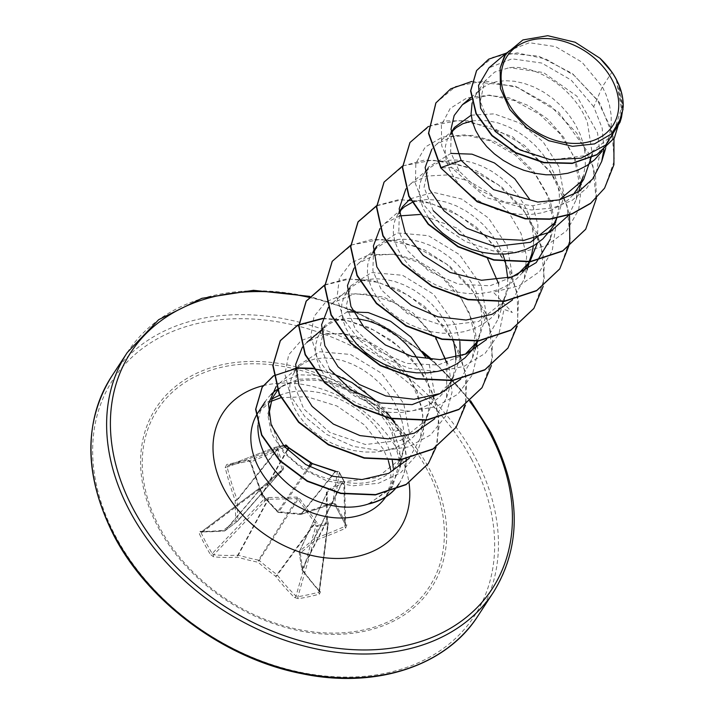 <?xml version="1.0" encoding="UTF-8"?>
<svg xmlns="http://www.w3.org/2000/svg" width="714" height="714" viewBox="0 0 714 714"><rect width="100%" height="100%" fill="white"/><g stroke="black" fill="none" stroke-linecap="round" stroke-linejoin="round"><path stroke-width="0.54" stroke-dasharray="3.57 2.68" d="M213.575 556.813A1.455 1.107 -84.4 0 1 213.789 554.769L265.367 500.568L264.805 498.836A1.455 0.535 -25.1 0 0 263.778 499.389L212.219 553.582A217.368 169.905 94.5 0 1 206.48 543.515A217.368 169.905 94.5 0 1 201.232 533.01L201.544 531.841A217.368 71.338 155 0 0 224.767 530.814L261.529 487.635L258.959 488.572A1.455 0.75 53 0 0 258.664 488.662A1.455 0.75 53 0 0 258.638 489.75L263.778 499.389A1.455 0.652 43.6 0 0 265.367 500.568L268.5 499.229L297.078 498.658L258.522 560.151A216.895 137.293 -8.6 0 1 238.28 555.153A1.455 1.017 28.4 0 0 237.771 555.162A217.368 99.576 -31.4 0 1 213.789 554.769L212.219 553.582A1.455 0.616 -31.2 0 1 210.398 554.43L213.575 556.813A218.823 100.246 148.6 0 0 237.717 557.206A218.35 138.221 171.4 0 0 258.102 562.239A218.35 155.009 -127.1 0 0 275.684 576.296L276.978 574.609A216.895 153.974 52.9 0 1 259.512 560.651A1.455 0.991 32.1 0 0 258.522 560.151A1.455 0.571 -78.4 0 0 258.102 562.239L298.068 499.157L315.169 523.273L316.98 522.737L299.273 498.131L297.256 497.114L268.455 497.497L264.805 498.836L259.61 489.099L263.163 487.582L282.976 470.374L283.601 468.786L278.121 449.793L276.086 447.482A1.455 0.892 135.5 0 0 274.703 448.82L276.586 450.668L282.235 469.509L261.61 487.519L262.181 488.153M298.407 598.68A1.455 0.83 80.9 0 1 297.943 596.681L317.828 526.566A1.455 0.723 15.8 0 1 315.891 525.968L315.169 523.273L277.309 575.047A1.455 0.776 142.4 0 1 275.684 576.296A218.823 131.34 -99.3 0 0 294.498 597.502L298.407 598.68A218.832 142.202 134.8 0 0 308.876 596.708A218.832 142.202 134.8 0 0 319.47 594.119A1.455 0.741 74.8 0 1 318.863 592.147A217.368 141.256 -45.2 0 1 308.341 594.726A217.368 141.256 -45.2 0 1 297.943 596.681L295.998 596.101A217.368 130.466 80.7 0 1 277.309 575.047A1.455 1.009 36.2 0 0 276.978 574.609L315.008 522.612L316.481 521.639M294.498 597.502A1.455 0.91 134.1 0 0 295.998 596.101L315.891 525.968L317.712 525.433A1.455 0.741 -105.2 0 1 317.828 526.566L327.628 524.442A1.455 0.848 7.4 0 0 328.288 523.853A1.455 0.848 7.4 0 0 328.092 523.335L327.19 519.971L327.226 492.133L341.667 483.387L343.827 483.574A1.455 1.089 94 0 0 344.086 481.664A1.455 0.5 -27.3 0 1 344.443 481.798L339.284 472.124A1.455 0.652 -28.9 0 0 338.882 471.927A1.455 1.125 -90.2 0 0 337.419 471.588L335.277 471.41A1.455 0.83 -69.6 0 1 335.857 471.302L335.857 471.302A1.455 0.83 -69.6 0 1 336.232 471.758L338.882 471.927L344.086 481.664L341.524 481.673L327.092 490.652L326.459 492.241L326.566 519.462L327.61 523.291L317.712 525.433L316.98 522.737M337.088 471.936A1.455 1.125 -90.2 0 0 336.205 471.383L337.999 471.374A1.455 1.455 0 0 1 339.284 472.124A1.455 0.652 -28.9 0 1 339.32 472.284A1.455 1.348 8.5 0 0 337.419 471.588L332.679 503.441L334.58 504.129A217.368 45.901 -112.8 0 0 345.567 524.701L344.612 482.432A1.455 1.258 -1.5 0 0 344.46 481.914L339.32 472.284L334.58 504.129A1.455 0.5 -27.3 0 0 334.598 504.245L332.679 503.441A217.368 71.338 155 0 1 301.388 514.214A1.455 1.142 38.8 0 1 300.88 514.223L335.277 471.41M283.699 445.813L276.086 447.482A1.455 0.714 -102.6 0 0 275.533 447.205L283.422 445.491L275.47 447.232A1.455 1.16 68.9 0 0 274.703 448.82L227.15 467.161L227.927 465.564A1.455 0.857 78.2 0 1 227.846 465.59A1.455 0.857 78.2 0 1 226.749 464.475L225.187 467.688A218.823 131.34 -99.3 0 0 235.183 500.452A218.35 89.312 -77.8 0 0 235.932 520.72A218.35 20.403 -43.1 0 1 223.366 530.323A218.823 71.811 -25 0 1 199.982 531.359L199.34 533.715A218.832 171.048 -85.5 0 0 204.623 544.291A218.832 171.048 -85.5 0 0 210.398 554.43M427.052 469.464A162.257 120.943 33.2 0 0 223.089 366.916A162.257 120.943 33.2 0 0 159.561 527.396A162.257 120.943 33.2 0 0 363.533 629.944A162.257 120.943 33.2 0 0 427.052 469.464M319.47 594.119L320.39 591.888A218.823 102.914 75.1 0 1 303.031 570.379A218.35 60.94 95.7 0 1 300.326 553.1A218.35 48.766 130.2 0 0 314.856 540.507A218.823 100.246 148.6 0 0 345.594 528.226L346.879 524.879A218.832 46.205 67.2 0 1 341.337 514.687A218.832 46.205 67.2 0 1 335.821 504.164L332.001 502.763L332.608 503.557L301.246 514.357A1.455 0.527 -107.3 0 0 301.388 514.214L335.625 471.588A1.455 1.125 -90.2 0 1 336.205 471.383L335.857 471.302M285.591 445.081A1.455 1.285 66.4 0 0 285.305 445.099L248.856 461.03A1.455 0.714 77.4 0 1 248.793 461.048L227.927 465.564A217.368 17.252 164.9 0 0 248.856 461.03L250.471 462.11A217.368 102.227 -104.9 0 0 261.851 494.338A1.455 1.16 29.6 0 0 262.181 494.766A216.895 125.798 -129.8 0 0 277.701 511.706L278.157 511.581A218.35 126.646 50.2 0 1 262.529 494.525A218.823 102.914 75.1 0 1 251.078 462.083L247.812 459.914A218.832 17.368 -15.1 0 1 226.749 464.475M368.754 503.673L389.451 489.804L399.822 468.098L399.769 449.347L392.575 428.802C387.488 419.305 380.642 410.586 372.03 402.642C381.508 408.301 389.05 414.593 394.637 421.51C400.277 428.623 403.383 435.335 403.945 441.636A68.321 50.926 33.2 0 1 403.231 449.499L401.366 459.727M429.257 364.551L434.603 393.833L426.24 420.064L400.902 440.315L365.443 444.519L329.77 432.47L303.664 408.747L294.454 385.399L298.943 365.041L319.676 351.752L350.565 354.465L381.74 373.368L403.713 403.588L409.354 432.434L401.277 458.218L377.099 477.63L343.023 481.861A68.321 50.926 33.2 0 0 397.502 463.984A68.321 50.926 33.2 0 0 399.162 461.199M399.822 459.914A68.321 50.926 33.2 0 0 403.231 449.499M343.023 481.861C315.213 477.952 293.784 465.412 278.737 444.224L268.66 415.387M369.192 503.852L392.727 486.261L399.706 461.182L391.459 431.176C383.454 416.458 372.003 404.017 357.107 393.851A76.523 57.04 33.2 0 0 277.425 389.362A76.523 57.04 33.2 0 0 277.193 389.523M270.981 394.619A76.523 57.04 33.2 0 0 265.135 401.741A76.523 57.04 33.2 0 0 257.941 425.517M421.804 365.702L424.571 371.708L427.989 382.035L429.757 392.432L429.81 402.66L428.132 412.46L424.741 421.599L419.716 429.846L413.183 437.013L405.284 442.93L396.234 447.464L386.256 450.525L375.591 452.051L364.524 452.024L353.341 450.489L342.318 447.499L331.742 443.18L321.88 437.664L312.991 431.14L305.297 423.813L298.979 415.905L294.195 407.667L291.062 399.349L289.643 391.201L289.964 383.489L291.99 376.439L295.65 370.271L300.817 365.184L307.35 361.355L315.035 358.901L323.656 357.937L332.956 358.49L342.658 360.597L352.475 364.22L362.132 369.299L371.342 375.698L379.839 383.302L387.363 391.906L393.7 401.322L398.653 411.318C402.83 421.474 404.597 431.586 403.945 441.636M504.361 56.165L509.43 50.444L529.404 42.724L555.581 46.633L581.964 62.18L602.366 86.831L605.999 94.471L609.417 104.788L611.184 115.195L611.238 125.423L609.113 136.785L606.168 144.362L602.188 151.172M603.91 149.779L602.197 128.199L593.736 106.788L602.366 86.831L611.969 72.15M616.298 79.334L621.35 108.644L612.844 134.901L587.363 155.393L551.779 159.865L515.91 148.084L489.608 124.593L480.254 101.433L484.619 81.325L494.704 72.069L509.412 67.643C536.517 64.34 575.047 89.08 587.47 122.79L592.308 154.054M472.097 102.959L475.685 94.962L482.245 87.947L488.778 84.118L496.462 81.664L505.084 80.691L514.383 81.253L524.076 83.359L533.902 86.983L543.559 92.052L552.77 98.461L561.266 106.056L568.79 114.668L575.127 124.084L580.08 134.071L583.499 144.398L585.266 154.804L585.319 165.023L583.641 174.832L581.062 183.489M559.312 199.875L532.644 205.775L504.084 201.883L478.246 189.451L459.164 171.11L450.632 152.011L451.186 134.303M471.178 115.186L494.249 113.865L519.872 123.067L542.961 141.604L558.848 166.523L564.194 195.779L555.831 222.036M573.119 194.833L568.692 199.385L560.793 205.302L551.744 209.836L541.756 212.888L531.1 214.414L520.033 214.387L508.85 212.852L497.828 209.862L487.251 205.543L477.389 200.027L468.5 193.503L460.798 186.175L454.488 178.268L449.704 170.03L446.571 161.712L445.152 153.572L445.474 145.852L447.491 138.802L452.39 131.171M472.186 120.961L479.165 120.3L488.465 120.862L498.167 122.969L507.984 126.592L517.641 131.662L526.852 138.07L535.348 145.665L542.872 154.278L549.209 163.684L554.162 173.68L557.58 184.007L559.348 194.404L559.401 204.632L556.527 218.288M433.255 210.719L424.036 187.336L428.534 167.014L450.953 153.403M428.57 217.877L423.786 209.639L420.653 201.321L419.234 193.173L419.555 185.462L421.572 178.411L423.848 174.171L429.185 168.138L436.941 163.327L444.626 160.873L453.247 159.9L462.547 160.463L472.249 162.569L482.066 166.192L491.723 171.262L500.933 177.67L509.43 185.274L516.954 193.878L523.291 203.294L528.244 213.281L531.662 223.607L533.67 238.556M516.981 275.131L489.893 285.814L458.379 284.154L428.846 271.168L407.328 250.328L398.805 231.256L399.349 213.522M410.318 198.778L433.282 192.343L461.771 199.072L488.554 218.082L507.011 245.732L512.357 275.024L503.986 301.246L478.675 321.487L443.251 325.709L407.498 313.642L381.419 289.929L372.887 270.856L373.431 253.122M522.541 272.525L516.856 278.594L508.957 284.511L499.907 289.045L489.92 292.097L479.264 293.624L468.197 293.606L457.014 292.062L445.991 289.081L435.415 284.752L425.553 279.245L416.664 272.721L408.961 265.385L402.651 257.477L397.868 249.24L394.735 240.921L393.316 232.782L393.637 225.062L395.654 218.011L400.554 210.38M411.907 202.553L418.707 200.482L427.329 199.509L436.629 200.072L446.33 202.178L456.148 205.802L465.805 210.871L475.015 217.279L483.512 224.874L491.036 233.487L497.372 242.903L502.834 254.148M376.697 246.232L397.493 232.925L428.409 235.682L459.539 254.666L481.093 285.341L486.439 314.606L477.952 341.051M507.752 278.165L507.565 283.842L505.887 293.641L502.495 302.781L497.471 311.027L490.937 318.194L483.039 324.111L473.989 328.654L464.002 331.707L453.345 333.233L442.278 333.206L431.095 331.671L420.073 328.681L409.497 324.361L399.635 318.846L390.745 312.321L383.052 304.994L376.733 297.086L371.949 288.849L368.817 280.531L367.398 272.382L367.719 264.671L369.745 257.62L373.395 251.453L377.349 247.356L385.105 242.537L392.789 240.091L401.411 239.119L410.711 239.681L420.412 241.787L430.23 245.411L439.886 250.48L449.097 256.888L457.594 264.483L465.117 273.087L471.454 282.503L476.408 292.499L479.826 302.816L481.593 313.223L481.647 323.451L479.969 333.251L477.157 341.149M465.135 354.34L438.066 365.032L406.543 363.372L376.992 350.369L355.501 329.538L346.281 306.163L350.779 285.832L371.566 272.534L402.455 275.274L433.621 294.275L455.175 324.941L459.878 341.667M350.815 336.696L346.031 328.458L342.898 320.131L341.479 311.991L341.801 304.271L343.827 297.22L347.477 291.062L351.431 286.957L359.187 282.146L366.871 279.692L375.493 278.719L384.792 279.281L394.494 281.387L404.311 285.011L413.968 290.08L423.179 296.488L431.675 304.084L439.199 312.696L445.536 322.112L450.489 332.099L453.577 341.167M329.582 369.138L320.363 345.763L324.87 325.441L347.281 311.831M455.907 359.74L453.604 374.422L450.659 381.99L445.634 390.246L439.101 397.412L431.202 403.33L422.152 407.864L412.165 410.916L401.509 412.442L390.442 412.415L379.259 410.88L368.237 407.89L357.66 403.571L347.798 398.055L338.909 391.531L331.216 384.203L324.897 376.296L320.113 368.058L316.98 359.74L315.561 351.6L315.883 343.88L317.909 336.829L321.559 330.662L326.735 325.584L333.268 321.746L340.953 319.301L349.574 318.328L357.393 318.703M580.018 184.444L577.064 189.594M553.341 225.517L551.146 229.194M532.93 206.123L537.919 224.937L537.312 243.313M533.661 240.921L533.331 245.821M527.423 265.117L525.227 268.803M475.586 344.335L473.391 348.013M460.262 357.482L452.158 380.464L439.208 393.949M593.736 106.788L571.111 80.03L541.676 63.028L511.974 58.825L488.956 67.821M620.038 122.219L622.287 103.03L618.083 82.904M459.164 171.11L451.293 167.504L485.939 197.501L531.082 209.996L553.002 207.944L572.11 200.393L586.935 187.952L596.422 171.637L599.974 152.787L597.538 132.911L576.992 96.265L543.425 72.516L509.412 67.643M272.123 398.412L267.679 414.566L271.507 433.416L283.503 452.426L302.513 468.982L326.539 480.718L352.886 485.815L378.536 483.244L400.5 472.891L416.173 455.603L423.688 433.112L422.117 407.801L411.683 382.472L393.655 359.954L370.191 343.282L344.773 334.143L320.738 333.295L301.183 340.578L288.67 354.84L284.895 374.074L290.482 395.681L304.94 416.744L326.682 434.46L353.234 446.384L381.553 450.82L408.372 446.937L430.596 434.951L445.706 416.048L452.042 392.263L448.999 366.211L437.138 340.792L418.065 318.837L394.28 302.736L368.852 294.186L345.041 293.954L325.923 301.799L313.999 316.498L310.902 335.999L317.168 357.66L332.224 378.581L354.403 395.949L381.196 407.373L409.524 411.21L436.102 406.721L457.879 394.182L472.4 374.85L478.05 350.797L474.337 324.692L461.878 299.443L442.368 277.835L418.359 262.243L392.932 254.282L369.37 254.657L350.708 263.055L339.382 278.183L336.963 297.934L343.907 319.64L359.544 340.391L382.16 357.402L409.167 368.317L437.477 371.566L463.805 366.461L485.127 353.376L499.041 333.616L504.013 309.323L512.34 312.536L493.347 292.133L519.123 285.823L539.507 271.65L552.181 251.087L555.787 226.347L550.066 200.179L535.893 175.492L515.151 155.027L490.554 140.988L465.26 134.83L442.528 137.026L425.285 147.039L415.816 163.381L415.441 183.801L424.384 205.552L441.725 225.704L465.546 241.555L493.124 250.909L521.274 252.345L546.745 245.438L566.63 230.738L578.679 209.782L581.598 184.846L575.225 158.686L560.49 134.223L539.373 114.151L514.615 100.656L489.393 95.096L466.965 97.889L450.222 108.43L441.386 125.155L441.698 145.772L451.293 167.504L440.788 167.924M604.517 188.21L614.379 160.561L611.639 129.662L597.261 99.871L573.985 75.247L545.764 58.967L517.222 52.881L492.883 57.245L476.515 70.722M614.281 138.097L622.813 110.063L616.396 79.504M613.96 138.587L599.653 102.771L572.414 73.533L538.722 56.138L506.19 53.193M623.036 109.26L618.779 84.52M372.03 402.642L348.066 385.185L322.085 375.448L298.059 374.814L279.486 383.248L276.139 386.533M409.256 458.317L420.51 437.878L422.875 415.53L417.36 392.218L404.74 370.325L386.604 352.1L365.104 339.409L342.907 333.393L322.71 334.491L306.931 342.345L302.424 347.031M434.674 418.823L446.58 397.76L446.875 363.114M435.826 337.901L412.71 312.643L383.686 297.051L355.019 293.731L332.849 302.745L328.333 307.422M460.601 379.214L472.498 358.16L474.828 335.955L469.241 312.723L456.541 290.919L438.334 272.802L416.869 260.164L394.699 254.175L374.511 255.291L358.767 263.136L354.028 268.125M486.475 339.614L498.417 318.551L498.711 283.895M487.653 258.691L457.094 228.15L419.734 214.486M399.644 215.896L384.685 223.536L379.946 228.516M512.438 300.005L524.335 278.951L526.655 256.71L521.068 233.505L508.386 211.737L490.197 193.619L468.723 180.972L446.562 174.975L426.347 176.081L410.604 183.926L405.864 188.898M557.277 215.994L550.253 239.342L552.574 217.11L546.995 193.913L534.304 172.128L516.106 154.001L494.624 141.345L472.445 135.357L452.274 136.472L436.522 144.317L431.783 149.297M568.772 215.137L576.171 199.733L578.59 179.214L574.234 157.767L563.649 137.222L547.995 119.381L528.913 105.806L508.35 97.595L488.438 95.399L471.294 99.219M277.514 390.371L283.413 385.337L298.523 379.232L317.007 378.652L357.107 393.851M435.826 103.039L455.63 86.456L484.511 80.869L517.846 87.51L550.324 105.726L576.778 133.152L592.95 165.978L596.145 199.625L585.623 229.346M409.89 142.675L429.685 126.075L458.575 120.479L491.919 127.11L524.406 145.335L550.869 172.761L567.041 205.605L570.218 239.261L559.687 268.991M383.989 182.248L403.803 165.666L432.684 160.088L466.019 166.719L498.497 184.944L524.951 212.361L541.114 245.197L544.309 278.844L533.786 308.564M376.742 205.81L401.563 199.777L430.48 203.195L459.923 215.923L486.252 236.7L506.181 263.341L517.204 292.954L517.846 322.309L507.859 348.191M332.153 261.458L351.966 244.875L380.857 239.297L414.182 245.937L446.661 264.162L473.114 291.58L489.286 324.415L492.473 358.062L481.95 387.782M324.7 285.118L349.494 279.004L378.429 282.351L407.908 295.025L434.299 315.793L454.291 342.443L465.358 372.083L466.019 401.473L456.032 427.391M322.692 318.658L347.691 320.764L373.565 330.038L397.876 345.808L417.877 367.094L431.863 391.602L438.548 417.271L437.325 441.948L428.293 463.627M296.837 368.263L297.426 368.219M312.991 368.665L313.482 368.727M321.175 370.173L333.001 373.699M377.724 402.214L386.631 412.067M394.28 422.768L398.742 429.908L393.209 430.007M471.784 81.432L515.588 86.278L558.562 112.116L588.434 152.796L595.512 175.626L596.476 198.18M428.382 126.467L446.616 120.916L467.715 120.746L512.393 136.633L549.878 170.771L562.436 192.227L569.54 214.878M402.464 166.076L424.339 160.088L449.838 161.641L476.443 170.78L501.496 186.818L522.505 208.426L537.347 233.728L544.505 260.521L543.167 286.439M376.751 205.578L398.644 199.67L424.134 201.294L450.704 210.469L475.702 226.534L496.649 248.124L511.456 273.408L518.587 300.157L517.257 326.039M350.628 245.286L372.503 239.297L398.001 240.859L424.607 249.998L449.659 266.036L470.669 287.635L485.511 312.946L492.669 339.73L491.339 365.648M324.718 284.895L346.585 278.906L372.092 280.459L398.689 289.598L423.741 305.637L444.742 327.244L459.593 352.546L466.751 379.33L465.421 405.249M322.782 318.337L345.353 319.908L368.843 327.378L391.424 340.346L411.103 358.178L426.294 379.375L435.915 402.339L439.244 425.499L436.031 447.267M273.533 375.769L295.489 368.103M297.051 367.942L297.756 367.88M312.723 368.272L342.131 377.037L361.757 388.354L392.227 418.966M394.414 422.304L398.742 429.908A75.88 56.558 33.2 0 1 406.204 458.941M398.84 484.128A75.88 56.558 33.2 0 0 398.519 430.239L392.093 432.398M399.055 483.797A75.88 56.558 33.2 0 0 406.132 461.628M312.812 463.913L336.232 471.758M320.39 591.888A1.455 0.955 -42.5 0 1 319.488 591.71L302.138 570.2A1.455 0.812 -35.7 0 0 303.031 570.379A1.455 1.009 -10.5 0 1 301.888 569.611A1.455 1.009 -10.5 0 1 301.933 569.21A1.455 1.142 27.2 0 0 302.076 569.683A217.368 102.227 -104.9 0 0 319.319 591.049L328.235 523.21L327.61 523.291A1.455 0.83 -99.1 0 1 327.628 524.442L318.863 592.147M297.256 497.114L297.078 498.658L298.068 499.157L299.273 498.131M263.163 487.582A1.455 0.562 -130.9 0 0 262.145 487.207A1.455 0.562 -130.9 0 0 262.109 487.251L225.178 530.618A1.455 1.116 40.4 0 1 224.767 530.814A1.455 1.009 84.4 0 1 224.33 531.011L201.544 531.841A1.455 1.142 91.1 0 1 199.982 531.359M281.932 470.285L237.664 521.086A1.455 1.009 52.1 0 1 237.566 521.175L225.062 530.734A1.455 1.116 53.3 0 1 223.366 530.323A1.455 1.009 84.4 0 0 224.33 531.011L224.33 531.011A1.455 1.455 0 0 0 225.062 530.734A1.455 1.116 53.3 0 0 225.178 530.618A216.895 20.26 136.9 0 0 237.664 521.086A1.455 1.071 41.1 0 0 237.976 520.31A1.455 0.768 -3.8 0 1 235.932 520.72A1.455 1.009 52.1 0 0 237.566 521.175A1.455 1.455 0 0 0 237.771 520.988L281.985 470.231A1.455 0.759 -129.9 0 0 281.932 470.285L237.976 520.31A216.895 88.715 102.2 0 1 237.235 500.175A1.455 1.026 38.5 0 0 237.084 499.702L235.183 500.452A1.455 0.643 -0.5 0 0 237.235 500.175L276.586 450.668A1.455 1.107 160.6 0 1 278.121 449.793M286.742 445.545A1.455 0.937 -41.3 0 1 286.894 446.179A1.455 1.285 66.4 0 0 286.278 445.322M308.921 466.412L277.701 511.706A1.455 1.169 34.6 0 0 278.692 512.206A216.895 109.117 176.5 0 0 300.88 514.223L300.719 514.428A1.455 1.455 0 0 0 301.246 514.357A1.455 0.527 -107.3 0 1 300.496 513.616L300.719 514.428L278.442 512.393L309.876 466.947M345.594 528.226L344.924 526.37L343.827 483.574A1.455 1.258 -1.5 0 0 344.612 482.432A1.455 1.455 0 0 0 344.46 481.834A1.455 0.5 -27.3 0 1 344.46 481.914L345.567 524.701L344.924 526.37A217.368 99.576 -31.4 0 1 314.392 538.57A1.455 1.044 26.6 0 0 313.981 538.758A216.895 48.445 -49.8 0 1 299.55 551.27A1.455 1.098 25.1 0 0 299.237 552.047A216.895 60.538 -84.3 0 0 301.933 569.21L327.19 519.971A1.455 0.446 -179.6 0 0 327.253 519.846A1.455 0.446 -179.6 0 0 326.566 519.462M326.459 492.241A1.455 0.643 177.5 0 1 326.985 492.705L299.318 551.565A1.455 1.455 0 0 0 299.184 552.377A1.455 0.901 -7.5 0 1 299.237 552.047L326.923 492.91A1.455 0.643 177.5 0 0 326.985 492.705L327.369 520.542L302.076 569.683A1.455 0.812 -35.7 0 0 302.138 570.2A1.455 1.455 0 0 1 301.888 569.611L299.184 552.377A1.455 0.901 -7.5 0 0 300.326 553.1A1.455 0.875 50.1 0 1 299.55 551.27L327.226 492.133A1.455 1.098 -124.5 0 0 327.092 490.652M282.976 470.374A1.455 0.759 -129.9 0 0 281.985 470.231L262.145 487.207L259.039 488.456L259.61 489.099A1.455 0.616 -31.2 0 0 258.638 489.75L201.232 533.01A1.455 0.535 -25 0 1 199.34 533.715M201.544 531.841L259.039 488.456A1.455 1.455 0 0 0 258.664 488.662L201.241 531.93M283.601 468.786A1.455 0.982 168 0 0 282.235 469.509M277.648 449.079A1.455 0.884 135.6 0 0 276.264 450.418L237.084 499.702A217.368 130.466 80.7 0 1 227.15 467.161L225.187 467.688M268.455 497.497L268.5 499.229L238.28 555.153A1.455 0.669 -73.7 0 0 237.717 557.206A1.455 0.991 -93.1 0 1 237.771 555.162L267.866 499.497L267.304 497.765M288.17 447.178A1.455 0.937 -41.3 0 1 288.331 447.696M288.643 447.562A1.455 0.58 -57.7 0 1 288.768 448.026M319.319 591.049A1.455 0.955 -42.5 0 0 319.488 591.71L328.288 523.853A1.455 1.455 0 0 0 328.235 523.21L327.369 520.542L326.744 520.622M342.22 481.539A1.455 1.089 94 0 1 341.952 483.449L314.392 538.57A1.455 0.544 70.6 0 0 314.856 540.507A1.455 0.75 48.1 0 1 313.981 538.758L341.667 483.387A1.455 1.223 -119.1 0 0 341.524 481.673M346.879 524.879A1.455 0.652 -29 0 1 345.603 524.861L345.603 524.861A1.455 0.652 -29 0 1 345.567 524.701M335.821 504.164A1.455 0.5 -27.3 0 1 334.598 504.245L345.701 525.227M284.806 447.089L250.319 462.208L248.793 461.048A1.455 0.714 77.4 0 1 247.812 459.914M287.233 449.713L261.735 494.543L250.319 462.208L251.078 462.083M287.599 450.088L261.984 494.963A1.455 1.455 0 0 1 261.735 494.543L262.529 494.525L261.984 494.963L277.567 511.965A1.455 1.455 0 0 0 278.442 512.393L278.157 511.581A218.35 109.849 -3.5 0 0 300.496 513.616A218.823 71.811 -25 0 0 332.001 502.763M158.133 527.244A164.425 122.549 33.2 0 0 364.818 631.167A164.425 122.549 33.2 0 0 429.185 468.545A164.425 122.549 33.2 0 0 222.5 364.631A164.425 122.549 33.2 0 0 158.133 527.244M471.633 459.352A215.914 160.936 33.2 0 0 200.215 322.889A215.914 160.936 33.2 0 0 115.686 536.437A215.914 160.936 33.2 0 0 387.104 672.9A215.914 160.936 33.2 0 0 471.633 459.352M477.836 616.093A218.832 163.113 33.2 0 0 475.105 457.201A218.832 163.113 33.2 0 0 291.705 320.381A218.832 163.113 33.2 0 0 111.616 376.439M308.948 297.336A215.914 160.936 -146.8 0 1 423.973 353.992M430.578 359.553A215.914 160.936 -146.8 0 1 469.821 401.571M127.235 352.573A218.832 163.113 -146.8 0 1 307.323 296.506A218.832 163.113 -146.8 0 1 490.723 433.336A218.832 163.113 -146.8 0 1 493.454 592.218M279.629 395.306A76.523 57.04 -146.8 0 1 385.141 440.833A76.523 57.04 -146.8 0 1 392.263 460.521M393.182 467.661A76.523 57.04 -146.8 0 1 386.096 496.391A76.523 57.04 -146.8 0 1 385.658 497.042M263.18 385.676A105.699 78.781 -146.8 0 1 398.537 451.9A105.699 78.781 -146.8 0 1 408.979 482.673M270.847 401.402L258.031 412.594A76.523 57.04 -146.8 0 1 271.695 399.331M227.784 465.608L275.327 447.276A1.455 1.455 0 0 1 275.533 447.205A1.455 0.714 -102.6 0 0 275.47 447.232L227.927 465.564M288.322 447.803L286.778 446.232M470.642 400.857L432.193 359.642M422.42 351.475L354.983 311.161M352.511 310.126L309.733 296.39M392.727 486.261L386.096 496.391L391.049 482.137L390.638 469.821M388.336 460.619L383.454 449.365L364.452 424.946L336.963 406.016L306.788 396.681L280.807 397.725M400.081 466.742L399.831 468.107M298.943 365.041L294.257 372.199M484.61 81.325L475.685 94.962M451.061 132.59L449.766 134.571M428.534 167.014L423.848 174.171M399.224 211.799L397.93 213.781M373.306 251.408L372.012 253.39M350.779 285.832L346.094 292.99M324.861 325.441L320.175 332.599M612.853 134.901L602.982 149.985M503.995 301.254L499.309 308.412M452.158 380.464L447.473 387.622M426.24 420.064L421.563 427.222M506.565 52.881L509.43 50.444M401.277 458.218L397.502 463.984M279.486 383.248L299.594 366.175M420.51 437.878L427.686 414.022M321.443 330.02L325.513 326.566M446.58 397.769L453.604 374.422M332.849 302.745L351.431 286.957M472.498 358.16L475.229 349.101M477.389 341.908L479.522 334.812M358.767 263.136L377.349 247.356M498.417 318.551L505.441 295.203M384.685 223.527L399.197 211.21M400.135 210.407L403.267 207.747M524.335 278.951L527.066 269.892M529.226 262.698L531.359 255.603M410.604 183.926L429.185 168.138M436.522 144.317L451.034 131.992M451.971 131.197L455.104 128.538M576.171 199.733L578.572 191.763M471.017 97.434L481.022 88.929M605.668 148.244L609.113 136.785M283.413 385.337L277.425 389.362"/><path stroke-width="1.07" d="M507.841 102.272A63.198 47.106 -146.8 0 1 532.59 39.761A63.198 47.106 -146.8 0 1 612.032 79.709A63.198 47.106 -146.8 0 1 587.292 142.211A63.198 47.106 -146.8 0 1 507.841 102.272M399.162 461.199A68.321 50.926 33.2 0 0 399.822 459.914M257.941 425.517A76.523 57.04 33.2 0 0 266.09 457.299A76.523 57.04 33.2 0 0 369.299 503.691L368.754 503.673A75.88 56.558 33.2 0 0 393.61 490.509M277.193 389.523A76.523 57.04 33.2 0 0 270.981 394.619M620.047 122.219L621.457 117.542L611.63 133.795L594.467 143.907L572.449 146.325L548.682 140.694L526.709 127.788L509.787 109.51L500.443 88.545L500.139 68.053L505.619 54.255L522.889 39.948L547.718 35.7L575.118 42.224L599.921 58.218L611.969 72.15A68.321 50.926 -146.8 0 1 616.12 78.995A68.321 50.926 -146.8 0 1 616.298 79.334L618.779 84.52M602.188 151.172L594.61 159.775L586.712 165.693L577.662 170.227L567.675 173.288L557.018 174.805L545.951 174.787L534.768 173.243L523.746 170.262L513.17 165.934L503.308 160.427L494.418 153.903L486.716 146.566L480.406 138.668L475.622 130.421L472.489 122.103L471.07 113.963L472.097 102.959M451.186 134.303L454.461 127.413L471.178 115.186M452.39 131.171L456.326 127.556L462.859 123.718L472.186 120.961M450.953 153.403L471.99 154.162L494.427 162.944L514.812 178.83L530.038 199.902M399.349 213.522L402.616 206.623L410.318 198.778M400.554 210.38L404.49 206.765L411.907 202.553M373.431 253.122L376.697 246.232L373.306 251.408M347.281 311.831L368.254 312.562L390.612 321.282L410.987 337.088L426.24 358.08M357.393 318.703L368.576 320.997L378.393 324.62L388.05 329.689L397.261 336.098L405.757 343.693L413.281 352.305L421.804 365.702M592.308 154.054L583.65 179.535L559.312 199.875M583.195 176.394L580.018 184.444M583.641 179.535L573.119 194.833M428.57 217.877L434.88 225.785L442.582 233.112L451.471 239.636L461.333 245.152L471.909 249.472L482.932 252.461L494.115 253.997L505.182 254.023L515.838 252.497L525.825 249.436L534.875 244.902L542.774 238.985L551.146 229.194L555.831 222.036L530.52 242.278L495.052 246.491L459.325 234.415L433.255 210.719M556.527 218.288L553.341 225.517M537.312 243.313L529.913 261.645L516.981 275.131M533.67 238.556L533.661 240.921M533.331 245.821L531.805 254.041L529.136 261.619M528.994 261.94L527.423 265.117M529.913 261.645L522.541 272.525M502.834 254.148L505.316 261.592M505.414 261.958L507.752 278.165M350.815 336.696L357.134 344.603L364.827 351.931L373.717 358.455L383.579 363.97L394.155 368.29L405.177 371.271L416.36 372.815L427.427 372.833L438.084 371.316L448.071 368.254L457.121 363.721L465.019 357.803L471.552 350.636L477.952 341.051L465.135 354.34M477.157 341.149L475.586 344.335M459.878 341.667L460.262 357.482M439.208 393.949L412.148 404.624L380.642 402.982L351.109 389.996L329.582 369.138M453.577 341.167L455.675 352.832L455.907 359.74M506.565 52.881L488.956 67.821L478.523 85.439L480.602 108.233L495.239 131.43L519.979 149.976L550.458 159.749L581.009 158.196L605.775 144.987L620.038 122.219M618.449 83.618L618.083 82.904C621.724 91.035 623.429 99.032 623.188 106.895L621.448 117.542M500.139 68.053L504.361 56.165L505.619 54.255M604.41 188.38L590.755 203.151L572.075 213.691L549.807 218.939L525.459 218.546L477.291 201.428L440.788 167.924L477.077 201.759L525.236 218.877L549.593 219.269L571.86 214.022L590.54 203.481L604.517 188.21M476.515 70.722L470.58 90.919L476.051 113.838L491.91 135.74L515.695 152.983L543.827 162.765L572.182 163.461L596.743 154.884L614.281 138.097M604.624 188.05L613.915 164.747L613.96 138.587M506.19 53.193L488.697 59.173L476.622 70.552L470.794 90.589L476.274 113.508L492.124 135.41L515.91 152.653L544.041 162.435L572.396 163.131L596.958 154.554L614.388 137.927L623.036 109.26M471.784 81.432L450.721 88.822L435.933 102.87L428.703 133.063L441.002 167.594L461.164 160.418L493.561 189.638L537.722 202.062L559.473 199.84L578.411 191.861L592.897 178.723L601.688 161.48L603.91 149.779M276.139 386.533L268.437 403.785L271.168 424.919L284.181 446.375L305.771 464.546L332.974 476.327L361.962 479.558L388.639 473.382L409.256 458.317M302.424 347.031L295.65 364.479L298.97 385.39L312.107 406.391L333.393 424.089L359.972 435.585L388.229 438.869L414.307 433.121L434.674 418.823M446.875 363.114L435.826 337.901M328.333 307.422L321.568 324.852L324.879 345.763L338.008 366.755L359.276 384.453L385.846 395.967L414.102 399.269L440.235 393.521L460.601 379.214M354.028 268.125L347.468 285.6L350.922 306.467L364.131 327.387L385.417 344.987L411.978 356.429L440.154 359.66L466.144 353.921L486.475 339.614M498.711 283.895L487.653 258.691M419.734 214.486L399.644 215.896M379.946 228.516L373.386 245.991L376.84 266.884L390.058 287.796L411.335 305.387L437.878 316.811L466.099 320.05L492.124 314.285L512.438 300.005M405.864 188.898L399.171 208.872L405.195 232.639L423.17 255.371L450.132 272.445L481.495 280.272L511.947 276.961L536.214 262.609L550.253 239.342M431.783 149.297L425.16 167.522L429.337 189.255L443.903 210.755L466.867 228.328L494.989 238.869L524.067 240.332L549.914 232.13L568.772 215.137M471.294 99.219L462.44 104.708L454.158 115.534L451.016 129.243L461.164 160.418M369.299 503.691L369.192 503.852A75.88 56.558 33.2 0 0 393.78 490.447M268.66 415.387L272.123 398.412L277.514 390.371M440.788 167.924L428.489 133.393L435.826 103.039M585.623 229.346L562.516 251.149L530.386 261.77L493.767 260.119L457.977 246.848L428.23 224.33L408.81 196.377L402.41 167.629L409.89 142.675M559.687 268.991L536.571 290.776L504.423 301.379L467.795 299.719L432.015 286.421L402.277 263.894L382.874 235.941L376.501 207.194L383.989 182.248M533.786 308.564L510.68 330.368L478.55 340.98L441.921 339.337L406.141 326.057L376.394 303.539L356.973 275.595L350.574 246.848L357.937 222.054L376.742 205.81M507.859 348.191L484.735 369.986L452.596 380.589L415.967 378.929L380.178 365.639L350.44 343.104L331.037 315.151L324.665 286.403L332.153 261.458M481.95 387.782L458.834 409.577L426.704 420.189L390.085 418.547L354.305 405.266L324.558 382.749L305.137 354.804L298.738 326.057L306.101 301.263L324.7 285.118M456.032 427.391L432.916 449.195L400.768 459.798L364.14 458.147L328.351 444.849L298.613 422.322L279.201 394.369L272.828 365.613L280.209 340.828L297.577 325.343L322.692 318.658M428.293 463.627L406.034 484.69L375.368 494.918L340.73 493.517L307.19 481.281L279.54 460.628L261.592 435.219L255.621 409.354L262.074 387.309L273.56 375.939M273.801 375.778L296.837 368.263M297.426 368.219L312.991 368.665M313.482 368.727L321.175 370.173M333.001 373.699L352.011 382.588L377.724 402.214M386.631 412.067L391.424 418.44M391.718 418.877L394.28 422.768M596.476 198.18L585.73 229.185L562.739 250.819L530.6 261.44L493.981 259.789L458.192 246.517L428.445 224L409.024 196.047L402.625 167.299L409.997 142.505L428.382 126.467M569.54 214.878L569.763 243.554L559.794 268.821L536.785 290.446L504.637 301.049L468.009 299.389L432.229 286.091L402.5 263.564L383.088 235.611L376.715 206.864L384.096 182.079L402.464 166.076M543.167 286.439L533.894 308.394L510.894 330.038L478.764 340.649L442.144 339.007L406.355 325.727L376.608 303.209L357.187 275.265L350.788 246.517L358.16 221.724L376.751 205.578M517.257 326.039L507.966 348.03L484.958 369.656L452.81 380.259L416.182 378.598L380.392 365.309L350.663 342.774L331.251 314.82L324.879 286.073L332.26 261.288L350.628 245.286M491.339 365.648L482.057 387.613L459.057 409.247L426.918 419.859L390.299 418.217L354.519 404.936L324.772 382.418L305.351 354.474L298.961 325.727L306.324 300.933L324.718 284.895M465.421 405.249L456.139 427.231L433.13 448.865L400.982 459.468L364.354 457.817L328.565 444.519L298.827 421.992L279.415 394.039L273.043 365.291L280.432 340.498L297.738 325.04L322.782 318.337M436.031 447.267L428.4 463.466L406.248 484.36L375.582 494.588L340.953 493.187L307.404 480.95L279.754 460.298L261.806 434.888L255.844 409.024L262.288 386.979L273.533 375.769M295.489 368.103L297.051 367.942M297.756 367.88L312.723 368.272M392.227 418.966L394.414 422.304M599.921 58.218A67.955 50.649 -146.8 0 1 623.188 106.895M394.155 490.054A75.88 56.558 33.2 0 0 398.84 484.128L399.055 483.797A75.88 56.558 33.2 0 1 393.994 490.116M406.132 461.628A75.88 56.558 33.2 0 0 406.204 458.941M335.277 471.41L311.09 463.261L288.081 447.535M283.699 445.813L285.984 445.331L288.206 447.616L312.812 463.913A1.455 0.678 -75.6 0 0 312.518 463.609L312.518 463.609A1.455 0.678 -75.6 0 0 312.08 463.761L309.876 466.947M286.278 445.322A1.455 1.285 66.4 0 0 285.591 445.081M285.984 445.331A1.455 0.937 -41.3 0 1 286.742 445.545A1.455 1.455 0 0 0 285.35 445.081A1.455 0.857 -101.8 0 0 285.27 445.108L285.35 445.081A1.455 0.857 -101.8 0 1 285.984 445.331M287.421 446.964A1.455 0.937 -41.3 0 1 288.17 447.178L286.742 445.545M288.331 447.696A1.455 0.937 -41.3 0 1 288.322 447.803L287.233 449.713M288.206 447.616A1.455 0.58 -57.7 0 1 288.643 447.562L288.17 447.178M310.795 462.904L308.921 466.412M111.616 376.439A218.832 163.113 33.2 0 0 114.347 535.33A218.832 163.113 33.2 0 0 297.747 672.16A218.832 163.113 33.2 0 0 477.836 616.093L493.454 592.218A218.832 163.113 -146.8 0 1 313.366 648.285A218.832 163.113 -146.8 0 1 129.966 511.456A218.832 163.113 -146.8 0 1 127.235 352.573L111.616 376.439C83.101 422.92 83.949 476.167 114.178 536.187C148.931 602.875 224.803 658.629 301.156 673.534C375.68 689.429 446.196 665.975 477.836 616.093M469.821 401.571A215.914 160.936 -146.8 0 1 489.385 432.22A215.914 160.936 -146.8 0 1 404.856 645.768A215.914 160.936 -146.8 0 1 133.438 509.314A215.914 160.936 -146.8 0 1 308.948 297.336M423.973 353.992A215.914 160.936 -146.8 0 1 430.578 359.553M392.263 460.521A76.523 57.04 -146.8 0 1 393.182 467.661M385.658 497.042A76.523 57.04 -146.8 0 1 322.63 515.892A76.523 57.04 -146.8 0 1 258.986 468.152A76.523 57.04 -146.8 0 1 258.031 412.594L265.135 401.741M408.979 482.673A105.699 78.781 -146.8 0 1 341.149 558.419A105.699 78.781 -146.8 0 1 224.285 489.634A105.699 78.781 -146.8 0 1 263.18 385.676M271.695 399.331A76.523 57.04 -146.8 0 1 279.629 395.306M286.778 446.232L284.806 447.089M288.768 448.026L287.599 450.088M493.454 592.218C521.97 545.746 521.122 492.49 490.893 432.479L470.642 400.857M432.193 359.642L422.42 351.475M354.983 311.161L352.511 310.126M309.733 296.39L253.532 290.312L201.866 298.318L158.704 319.658L127.235 352.573M390.638 469.821L388.336 460.619M401.366 459.727L400.081 466.742M454.452 127.413L451.061 132.59M402.616 206.623L399.224 211.799M306.931 342.345L321.443 330.02M475.229 349.101L477.389 341.908M399.197 211.21L400.135 210.407M527.066 269.892L529.226 262.698M451.034 131.992L451.971 131.197M578.572 191.763L581.062 183.489M462.44 104.708L471.017 97.434M601.688 161.48L605.668 148.244M270.847 401.402L280.807 397.725M335.857 471.302L312.518 463.609L288.643 447.562"/></g></svg>
